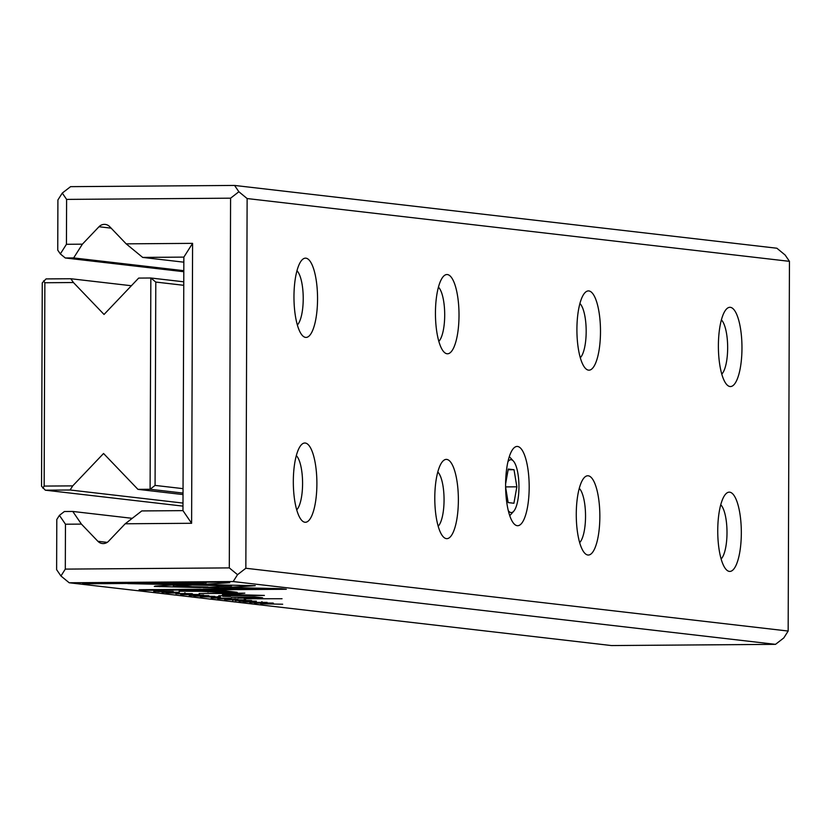 <?xml version="1.0" encoding="UTF-8"?>
<svg xmlns="http://www.w3.org/2000/svg" width="831" height="831" viewBox="0 0 831 831"><rect width="100%" height="100%" fill="white"/><g stroke="black" fill="none" stroke-linecap="round" stroke-linejoin="round"><path stroke-width="1.25" d="M508.302 510.639A26.426 7.853 89.6 0 0 513.724 511.242A26.426 7.853 89.6 0 0 518.949 486.093A26.426 7.853 89.6 0 0 513.35 461.018A26.426 7.853 89.6 0 0 507.938 461.704M505.622 487.278L508.146 502.578L513.911 503.254L516.851 486.81L514.025 469.712L508.26 469.048L505.612 483.881M508.136 469.754L514.025 469.712M505.612 486.904L516.851 486.81M45.321 490.186L41.55 486.249L42.256 282.904L46.058 278.915L70.843 278.738L73.429 282.53L44.864 282.748L44.157 486.083L72.723 485.875L70.105 489.999L45.321 490.186L182.986 506.121M70.105 489.999L182.997 503.077M70.843 278.738L131.381 285.739M183.755 285.303L155.792 282.062L155.075 485.408L183.049 488.649M73.429 282.53L104.041 314.461L138.673 278.084L150.837 278.001L183.765 281.813M183.028 493.074L150.099 489.262L137.936 489.355L183.028 494.57M72.723 485.875L103.553 453.487L137.936 489.355M155.075 485.408L150.099 489.262L150.837 278.001L155.792 282.062M42.848 488.15L44.157 486.083M43.565 280.847L44.864 282.748M162.045 592.389L179.371 592.254L162.045 592.285M189.229 595.536L208.789 595.661L191.514 595.463L203.585 595.058L189.229 595.412M154.317 586.437L199.939 587.569L208.082 587.06L173.347 586.302L191.359 585.149L175.829 584.816L155.054 586.135M175.954 593.791L191.909 593.677L175.673 593.521M192.46 593.791L191.909 593.677M230.571 598.185L211.157 598.071L231.143 598.299M249.778 602.548L267.104 602.413L249.778 602.444M193.82 596.066L214.855 596.367L193.82 596.066M224.495 582.105L82.466 583.154L87.681 583.767L206.171 582.884L187.536 584.058L203.055 584.401L229.751 582.718L224.495 582.105M244.221 598.777L282.041 598.736L244.221 598.777M177.377 593.012L166.719 592.96L177.055 592.617M185.23 592.96L184.669 592.835M166.003 592.825L166.719 592.721M222.76 596.284L230.447 596.513L222.76 596.284M237.084 592.306L225.554 590.893L179.112 591.236L201.621 591.319L228.754 592.815L237.251 592.399M218.657 588.005L255.252 585.699L151.491 583.435L127.818 583.611L231.548 585.876L203.242 587.662L218.657 588.005L218.667 586.686M260.664 603.805L282.685 604.22L260.664 603.805M172.744 591.495L153.735 591.423L173.367 591.568M239.048 601.301L256.374 601.177L239.048 601.208M69.191 582.77L611.512 645.562L775.5 644.347L233.179 581.555L69.191 582.77L60.943 575.987L56.622 569.661L56.799 519.489L59.417 515.365L64.392 511.512L72.775 511.449L132.233 518.326M237.147 598.943L217.712 598.829L237.749 599.068M227.341 598.756L226.79 599.141M199.128 594.508L181.241 594.643L199.71 594.643M180.68 594.518L181.241 594.414M224.64 599.639L245.685 599.94L224.64 599.639M272.817 603.046L254.93 603.181L273.399 603.171M254.369 603.057L254.93 602.953M257.548 597.312L238.372 598.091L255.107 598.206C262.295 598.154 264.372 597.956 261.35 597.603L254.348 596.866L231.475 597.302L258.431 597.364M262.7 597.884L261.35 597.603M235.183 600.647L251.139 600.533L234.903 600.377M232.67 600.553L233.189 600.46M251.689 600.647L251.139 600.533M222.49 594.632L253.216 595.318L218.719 595.775L264.393 595.432L228.089 594.497L244.833 593.168L199.16 593.511L237.022 593.427L222.49 594.362M254.379 601.924L243.722 601.883L254.057 601.53M262.232 601.873L261.682 601.758M243.005 601.737L243.722 601.644M281.127 588.66L230.26 587.548L222.116 588.068L257.423 588.836L139.089 589.719L144.303 590.322L286.331 589.262L281.127 588.66M219.82 596.938L200.385 596.824L220.423 597.063M210.004 596.751L209.464 597.125M72.775 511.449L81.417 524.101L65.462 524.216L65.306 569.11L229.294 567.895L230.582 198.183L66.605 199.398L66.438 244.293L82.394 244.169L73.658 257.922L65.285 257.984L60.331 253.922L57.744 250.121L57.91 199.949L62.283 193.072L70.573 186.653L234.56 185.438L776.881 248.23L785.129 255.013L789.45 261.339L247.129 198.547L245.841 568.259L788.162 631.051L789.45 261.339M82.394 244.169L98.993 226.738A7.926 7.562 96.6 0 1 109.702 226.655L126.177 243.847L192.584 243.358L191.608 523.281L125.201 523.779L108.601 541.21A7.926 7.562 96.6 0 1 97.892 541.293L107.209 542.373M81.417 524.101L97.892 541.293M73.658 257.922L183.807 270.677M65.285 257.984L183.807 271.716M505.601 484.733A39.639 11.79 -90.4 0 1 513.444 448.46A39.639 11.79 -90.4 0 1 529.181 486.01A39.639 11.79 -90.4 0 1 514.005 523.79A39.639 11.79 -90.4 0 1 505.601 484.733M293.966 296.428A39.639 11.79 -90.4 0 1 301.809 260.165A39.639 11.79 -90.4 0 1 317.546 297.706A39.639 11.79 -90.4 0 1 302.359 335.485A39.639 11.79 -90.4 0 1 293.966 296.428M293.322 481.294A39.639 11.79 -90.4 0 1 301.154 445.021A39.639 11.79 -90.4 0 1 316.891 482.572A39.639 11.79 -90.4 0 1 301.715 520.351A39.639 11.79 -90.4 0 1 293.322 481.294M435.444 312.809A39.639 11.79 -90.4 0 1 443.276 276.546A39.639 11.79 -90.4 0 1 459.013 314.087A39.639 11.79 -90.4 0 1 443.837 351.866A39.639 11.79 -90.4 0 1 435.444 312.809M434.79 497.676A39.639 11.79 -90.4 0 1 442.632 461.402A39.639 11.79 -90.4 0 1 458.369 498.953A39.639 11.79 -90.4 0 1 443.193 536.733A39.639 11.79 -90.4 0 1 434.79 497.676M576.911 329.19A39.639 11.79 -90.4 0 1 584.754 292.928A39.639 11.79 -90.4 0 1 600.491 330.468A39.639 11.79 -90.4 0 1 585.315 368.247A39.639 11.79 -90.4 0 1 576.911 329.19M576.267 514.057A39.639 11.79 -90.4 0 1 584.11 477.783A39.639 11.79 -90.4 0 1 599.847 515.334A39.639 11.79 -90.4 0 1 584.671 553.114A39.639 11.79 -90.4 0 1 576.267 514.057M718.389 345.571A39.639 11.79 -90.4 0 1 726.232 309.309A39.639 11.79 -90.4 0 1 741.969 346.849A39.639 11.79 -90.4 0 1 726.793 384.628A39.639 11.79 -90.4 0 1 718.389 345.571M717.745 530.438A39.639 11.79 -90.4 0 1 725.588 494.165A39.639 11.79 -90.4 0 1 741.325 531.715A39.639 11.79 -90.4 0 1 726.138 569.495A39.639 11.79 -90.4 0 1 717.745 530.438M125.201 523.779L141.789 510.93L182.965 510.629L183.859 257.111L142.672 257.413L183.838 262.18M234.56 185.438L238.881 191.764L247.129 198.547M245.841 568.259L237.541 574.678L233.179 581.555M775.5 644.347L783.799 637.928L788.162 631.051M720.737 504.76A28.202 8.383 -90.4 0 1 727 531.819A28.202 8.383 -90.4 0 1 721.131 558.972M721.381 319.904A28.202 8.383 -90.4 0 1 727.655 346.963A28.202 8.383 -90.4 0 1 721.775 374.106M579.259 488.379A28.202 8.383 -90.4 0 1 585.533 515.438A28.202 8.383 -90.4 0 1 579.664 542.591M579.903 303.523A28.202 8.383 -90.4 0 1 586.177 330.582A28.202 8.383 -90.4 0 1 580.308 357.725M437.781 471.998A28.202 8.383 -90.4 0 1 444.055 499.057A28.202 8.383 -90.4 0 1 438.186 526.21M438.425 287.142A28.202 8.383 -90.4 0 1 444.699 314.201A28.202 8.383 -90.4 0 1 438.83 341.344M296.314 455.617A28.202 8.383 -90.4 0 1 302.577 482.676A28.202 8.383 -90.4 0 1 296.709 509.829M296.958 270.761A28.202 8.383 -90.4 0 1 303.222 297.82A28.202 8.383 -90.4 0 1 297.353 324.963M142.672 257.413L126.177 243.847M65.306 569.11L60.943 575.987M237.541 574.678L229.294 567.895M183.859 257.111L192.584 243.358M62.283 193.072L66.605 199.398M230.582 198.183L238.881 191.764M191.608 523.281L182.965 510.629M59.417 515.365L65.462 524.216M66.438 244.293L60.331 253.922M229.626 598.985L234.82 598.943L229.626 598.985M235.36 598.736L234.82 598.704M157.88 591.651L171.093 591.537L157.88 591.651M247.077 585.523L247.077 586.208M247.108 585.523L247.108 586.219M231.558 585.18L231.548 585.876M183.236 594.632L197.217 594.529L182.882 594.342M213.11 591.994L225.637 592.503C231.704 592.461 232.607 592.254 228.338 591.88L222.199 591.173L206.971 591.277L213.11 591.994M230.893 591.506L230.893 592.295L228.338 591.88L228.338 591.215M87.681 583.123L87.681 583.767M206.171 582.24L206.171 582.884M203.065 583.082L203.055 584.401M256.924 603.161L270.906 603.057L256.571 602.87M257.423 588.14L257.423 588.836M144.303 589.678L144.303 590.322M222.853 598.227L228.442 598.185L222.853 598.227M159.936 585.824L159.936 586.696M199.939 586.883L199.939 587.569M173.347 584.972L173.347 586.302M212.289 596.98L217.493 596.938L212.289 596.98M218.034 596.731L217.493 596.7M111.115 228.141L98.993 226.738M227.341 585.086L227.341 585.782M208.02 591.402L208.02 592.067M513.35 461.018L509.31 456.635M513.724 511.242L509.746 515.687"/></g></svg>
